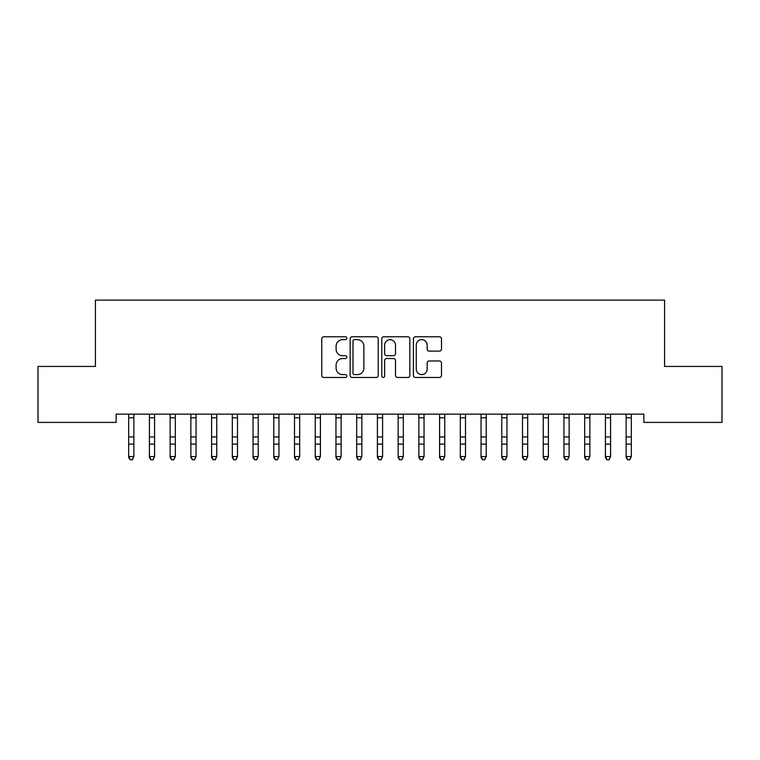 <?xml version="1.0" encoding="UTF-8"?>
<svg xmlns="http://www.w3.org/2000/svg" width="760" height="760" viewBox="0 0 760 760"><rect width="100%" height="100%" fill="white"/><g stroke="black" fill="none" stroke-linecap="round" stroke-linejoin="round"><path stroke-width="1.14" d="M346.835 338.2A1.425 1.425 0 0 0 345.41 336.775L323.798 336.775A2.033 2.033 0 0 0 321.765 338.808L321.765 375.43A2.033 2.033 0 0 0 323.798 377.463L345.41 377.463A1.425 1.425 0 0 0 346.835 376.038A1.425 1.425 0 0 0 345.41 374.613L342.617 374.613A6.507 6.507 0 0 1 336.101 368.106L336.101 365.056A6.507 6.507 0 0 1 342.617 358.54L345.41 358.54A1.425 1.425 0 0 0 346.835 357.124A1.425 1.425 0 0 0 345.41 355.699L342.617 355.699A6.507 6.507 0 0 1 336.101 349.182L336.101 346.132A6.507 6.507 0 0 1 342.617 339.625L345.41 339.625A1.425 1.425 0 0 0 346.835 338.2M439.46 351.12A2.033 2.033 0 0 0 441.493 349.087L441.493 338.808A2.033 2.033 0 0 0 439.46 336.775L415.454 336.775A2.033 2.033 0 0 0 413.421 338.808L413.421 375.43A2.033 2.033 0 0 0 415.454 377.463L439.46 377.463A2.033 2.033 0 0 0 441.493 375.43L441.493 363.023A2.033 2.033 0 0 0 439.46 360.981L429.181 360.981A2.033 2.033 0 0 0 427.148 363.023L427.148 369.17A5.444 5.444 0 0 1 421.705 374.613A5.444 5.444 0 0 1 416.262 369.17L416.262 345.069A5.444 5.444 0 0 1 421.705 339.625A5.444 5.444 0 0 1 427.148 345.069L427.148 349.087A2.033 2.033 0 0 0 429.181 351.12L439.46 351.12M643.862 414.124L116.137 414.124L116.137 422.408L38 422.408L38 366.443L95.418 366.443L95.418 300.124L664.582 300.124L664.582 366.443L722 366.443L722 422.408L643.862 422.408L643.862 414.124M378.224 338.808A2.033 2.033 0 0 0 376.181 336.775L352.174 336.775A2.033 2.033 0 0 0 350.141 338.808L350.141 375.43A2.033 2.033 0 0 0 352.174 377.463L376.181 377.463A2.033 2.033 0 0 0 378.224 375.43L378.224 338.808M383.819 336.775L407.825 336.775A2.033 2.033 0 0 1 409.858 338.808L409.858 375.43A2.033 2.033 0 0 1 407.825 377.463L397.546 377.463A2.033 2.033 0 0 1 395.513 375.43L395.513 360.582A2.033 2.033 0 0 0 393.481 358.54L386.659 358.54A2.033 2.033 0 0 0 384.626 360.582L384.626 376.038A1.425 1.425 0 0 1 383.202 377.463A1.425 1.425 0 0 1 381.776 376.038L381.776 338.808A2.033 2.033 0 0 1 383.819 336.775M354.416 339.625A1.425 1.425 0 0 0 352.991 341.05L352.991 373.188A1.425 1.425 0 0 0 354.416 374.613L357.361 374.613A6.507 6.507 0 0 0 363.878 368.106L363.878 346.132A6.507 6.507 0 0 0 357.361 339.625L354.416 339.625M395.513 345.163A5.444 5.444 0 0 0 390.07 339.72A5.444 5.444 0 0 0 384.626 345.163L384.626 353.656A2.033 2.033 0 0 0 386.659 355.699L393.481 355.699A2.033 2.033 0 0 0 395.513 353.656L395.513 345.163M128.677 415.197L128.677 456.541L133.864 456.541L132.306 459.876L130.236 459.486L132.306 459.876M133.864 415.197L133.864 456.541L132.306 459.486M128.421 414.124L128.677 414.77M133.864 414.77L134.13 414.124M130.236 459.876L128.677 457.529L128.677 456.541L130.236 459.486M149.406 415.197L149.406 456.541L154.593 456.541L153.035 459.876L150.964 459.486L153.035 459.876M154.593 415.197L154.593 456.541L153.035 459.486M170.136 415.197L170.136 456.541L175.322 456.541L173.764 459.876L171.693 459.486L173.764 459.876M175.322 415.197L175.322 456.541L173.764 459.486M149.15 414.124L149.406 414.77M154.593 414.77L154.85 414.124M150.964 459.876L149.406 457.529L149.406 456.541L150.964 459.486M169.869 414.124L170.136 414.77M175.322 414.77L175.579 414.124M171.693 459.876L170.136 457.529L170.136 456.541L171.693 459.486M190.864 415.197L190.864 456.541L196.042 456.541L194.493 459.876L192.423 459.486L194.493 459.876M196.042 415.197L196.042 456.541L194.493 459.486M211.593 415.197L211.593 456.541L216.771 456.541L215.222 459.876L213.142 459.486L215.222 459.876M216.771 415.197L216.771 456.541L215.222 459.486M190.598 414.124L190.864 414.77M196.042 414.77L196.308 414.124M192.423 459.876L190.864 457.529L190.864 456.541L192.423 459.486M211.327 414.124L211.593 414.77M216.771 414.77L217.037 414.124M213.142 459.876L211.593 457.529L211.593 456.541L213.142 459.486M232.322 415.197L232.322 456.541L237.5 456.541L235.942 459.876L233.871 459.486L235.942 459.876M237.5 415.197L237.5 456.541L235.942 459.486M232.056 414.124L232.322 414.77M237.5 414.77L237.766 414.124M233.871 459.876L232.322 457.529L232.322 456.541L233.871 459.486M253.042 415.197L253.042 456.541L258.229 456.541L256.671 459.876L254.6 459.486L256.671 459.876M258.229 415.197L258.229 456.541L256.671 459.486M252.785 414.124L253.042 414.77M258.229 414.77L258.485 414.124M254.6 459.876L253.042 457.529L253.042 456.541L254.6 459.486M273.771 415.197L273.771 456.541L278.958 456.541L277.4 459.876L275.329 459.486L277.4 459.876M278.958 415.197L278.958 456.541L277.4 459.486M294.5 415.197L294.5 456.541L299.677 456.541L298.129 459.876L296.058 459.486L298.129 459.876M299.677 415.197L299.677 456.541L298.129 459.486M315.229 415.197L315.229 456.541L320.406 456.541L318.858 459.876L316.777 459.486L318.858 459.876M320.406 415.197L320.406 456.541L318.858 459.486M335.958 415.197L335.958 456.541L341.135 456.541L339.577 459.876L337.506 459.486L339.577 459.876M341.135 415.197L341.135 456.541L339.577 459.486M356.677 415.197L356.677 456.541L361.865 456.541L360.306 459.876L358.235 459.486L360.306 459.876M361.865 415.197L361.865 456.541L360.306 459.486M377.406 415.197L377.406 456.541L382.594 456.541L381.035 459.876L378.964 459.486L381.035 459.876M382.594 415.197L382.594 456.541L381.035 459.486M398.135 415.197L398.135 456.541L403.322 456.541L401.764 459.876L399.693 459.486L401.764 459.876M403.322 415.197L403.322 456.541L401.764 459.486M418.865 415.197L418.865 456.541L424.042 456.541L422.493 459.876L420.423 459.486L422.493 459.876M424.042 415.197L424.042 456.541L422.493 459.486M439.594 415.197L439.594 456.541L444.771 456.541L443.222 459.876L441.142 459.486L443.222 459.876M444.771 415.197L444.771 456.541L443.222 459.486M273.514 414.124L273.771 414.77M278.958 414.77L279.214 414.124M275.329 459.876L273.771 457.529L273.771 456.541L275.329 459.486M294.234 414.124L294.5 414.77M299.677 414.77L299.944 414.124M296.058 459.876L294.5 457.529L294.5 456.541L296.058 459.486M314.963 414.124L315.229 414.77M320.406 414.77L320.673 414.124M316.777 459.876L315.229 457.529L315.229 456.541L316.777 459.486M335.692 414.124L335.958 414.77M341.135 414.77L341.401 414.124M337.506 459.876L335.958 457.529L335.958 456.541L337.506 459.486M356.421 414.124L356.677 414.77M361.865 414.77L362.13 414.124M358.235 459.876L356.677 457.529L356.677 456.541L358.235 459.486M377.15 414.124L377.406 414.77M382.594 414.77L382.85 414.124M378.964 459.876L377.406 457.529L377.406 456.541L378.964 459.486M397.869 414.124L398.135 414.77M403.322 414.77L403.579 414.124M399.693 459.876L398.135 457.529L398.135 456.541L399.693 459.486M418.599 414.124L418.865 414.77M424.042 414.77L424.308 414.124M420.423 459.876L418.865 457.529L418.865 456.541L420.423 459.486M439.327 414.124L439.594 414.77M444.771 414.77L445.037 414.124M441.142 459.876L439.594 457.529L439.594 456.541L441.142 459.486M460.322 415.197L460.322 456.541L465.5 456.541L463.942 459.876L461.871 459.486L463.942 459.876M465.5 415.197L465.5 456.541L463.942 459.486M460.056 414.124L460.322 414.77M465.5 414.77L465.766 414.124M461.871 459.876L460.322 457.529L460.322 456.541L461.871 459.486M481.042 415.197L481.042 456.541L486.229 456.541L484.671 459.876L482.6 459.486L484.671 459.876M486.229 415.197L486.229 456.541L484.671 459.486M480.785 414.124L481.042 414.77M486.229 414.77L486.486 414.124M482.6 459.876L481.042 457.529L481.042 456.541L482.6 459.486M501.771 415.197L501.771 456.541L506.958 456.541L505.4 459.876L503.329 459.486L505.4 459.876M506.958 415.197L506.958 456.541L505.4 459.486M501.514 414.124L501.771 414.77M506.958 414.77L507.214 414.124M503.329 459.876L501.771 457.529L501.771 456.541L503.329 459.486M522.5 415.197L522.5 456.541L527.678 456.541L526.129 459.876L524.058 459.486L526.129 459.876M527.678 415.197L527.678 456.541L526.129 459.486M522.234 414.124L522.5 414.77M527.678 414.77L527.943 414.124M524.058 459.876L522.5 457.529L522.5 456.541L524.058 459.486M543.229 415.197L543.229 456.541L548.406 456.541L546.858 459.876L544.778 459.486L546.858 459.876M548.406 415.197L548.406 456.541L546.858 459.486M542.963 414.124L543.229 414.77M548.406 414.77L548.672 414.124M544.778 459.876L543.229 457.529L543.229 456.541L544.778 459.486M563.958 415.197L563.958 456.541L569.135 456.541L567.577 459.876L565.506 459.486L567.577 459.876M569.135 415.197L569.135 456.541L567.577 459.486M563.692 414.124L563.958 414.77M569.135 414.77L569.401 414.124M565.506 459.876L563.958 457.529L563.958 456.541L565.506 459.486M584.678 415.197L584.678 456.541L589.864 456.541L588.306 459.876L586.236 459.486L588.306 459.876M589.864 415.197L589.864 456.541L588.306 459.486M584.421 414.124L584.678 414.77M589.864 414.77L590.13 414.124M586.236 459.876L584.678 457.529L584.678 456.541L586.236 459.486M605.406 415.197L605.406 456.541L610.593 456.541L609.035 459.876L606.964 459.486L609.035 459.876M610.593 415.197L610.593 456.541L609.035 459.486M605.15 414.124L605.406 414.77M610.593 414.77L610.85 414.124M606.964 459.876L605.406 457.529L605.406 456.541L606.964 459.486M626.135 415.197L626.135 456.541L631.322 456.541L629.764 459.876L627.693 459.486L629.764 459.876M631.322 415.197L631.322 456.541L629.764 459.486M625.869 414.124L626.135 414.77M631.322 414.77L631.579 414.124M627.693 459.876L626.135 457.529L626.135 456.541L627.693 459.486M134.111 414.162L128.44 414.162M133.864 436.943L128.677 436.943M133.864 444.115L128.677 444.115M133.864 417.8L128.677 417.8M154.84 414.162L149.159 414.162M154.593 436.943L149.406 436.943M154.593 444.115L149.406 444.115M154.593 417.8L149.406 417.8M175.56 414.162L169.888 414.162M175.322 436.943L170.136 436.943M175.322 444.115L170.136 444.115M175.322 417.8L170.136 417.8M196.289 414.162L190.618 414.162M196.042 436.943L190.864 436.943M196.042 444.115L190.864 444.115M196.042 417.8L190.864 417.8M217.018 414.162L211.346 414.162M216.771 436.943L211.593 436.943M216.771 444.115L211.593 444.115M216.771 417.8L211.593 417.8M237.747 414.162L232.075 414.162M237.5 436.943L232.322 436.943M237.5 444.115L232.322 444.115M237.5 417.8L232.322 417.8M258.476 414.162L252.795 414.162M258.229 436.943L253.042 436.943M258.229 444.115L253.042 444.115M258.229 417.8L253.042 417.8M279.205 414.162L273.524 414.162M278.958 436.943L273.771 436.943M278.958 444.115L273.771 444.115M278.958 417.8L273.771 417.8M299.924 414.162L294.253 414.162M299.677 436.943L294.5 436.943M299.677 444.115L294.5 444.115M299.677 417.8L294.5 417.8M320.653 414.162L314.982 414.162M320.406 436.943L315.229 436.943M320.406 444.115L315.229 444.115M320.406 417.8L315.229 417.8M341.382 414.162L335.711 414.162M341.135 436.943L335.958 436.943M341.135 444.115L335.958 444.115M341.135 417.8L335.958 417.8M362.111 414.162L356.44 414.162M361.865 436.943L356.677 436.943M361.865 444.115L356.677 444.115M361.865 417.8L356.677 417.8M382.84 414.162L377.159 414.162M382.594 436.943L377.406 436.943M382.594 444.115L377.406 444.115M382.594 417.8L377.406 417.8M403.56 414.162L397.888 414.162M403.322 436.943L398.135 436.943M403.322 444.115L398.135 444.115M403.322 417.8L398.135 417.8M424.289 414.162L418.617 414.162M424.042 436.943L418.865 436.943M424.042 444.115L418.865 444.115M424.042 417.8L418.865 417.8M445.018 414.162L439.346 414.162M444.771 436.943L439.594 436.943M444.771 444.115L439.594 444.115M444.771 417.8L439.594 417.8M465.747 414.162L460.075 414.162M465.5 436.943L460.322 436.943M465.5 444.115L460.322 444.115M465.5 417.8L460.322 417.8M486.476 414.162L480.795 414.162M486.229 436.943L481.042 436.943M486.229 444.115L481.042 444.115M486.229 417.8L481.042 417.8M507.205 414.162L501.524 414.162M506.958 436.943L501.771 436.943M506.958 444.115L501.771 444.115M506.958 417.8L501.771 417.8M527.924 414.162L522.253 414.162M527.678 436.943L522.5 436.943M527.678 444.115L522.5 444.115M527.678 417.8L522.5 417.8M548.653 414.162L542.982 414.162M548.406 436.943L543.229 436.943M548.406 444.115L543.229 444.115M548.406 417.8L543.229 417.8M569.383 414.162L563.711 414.162M569.135 436.943L563.958 436.943M569.135 444.115L563.958 444.115M569.135 417.8L563.958 417.8M590.111 414.162L584.44 414.162M589.864 436.943L584.678 436.943M589.864 444.115L584.678 444.115M589.864 417.8L584.678 417.8M610.841 414.162L605.159 414.162M610.593 436.943L605.406 436.943M610.593 444.115L605.406 444.115M610.593 417.8L605.406 417.8M631.56 414.162L625.889 414.162M631.322 436.943L626.135 436.943M631.322 444.115L626.135 444.115M631.322 417.8L626.135 417.8"/></g></svg>
